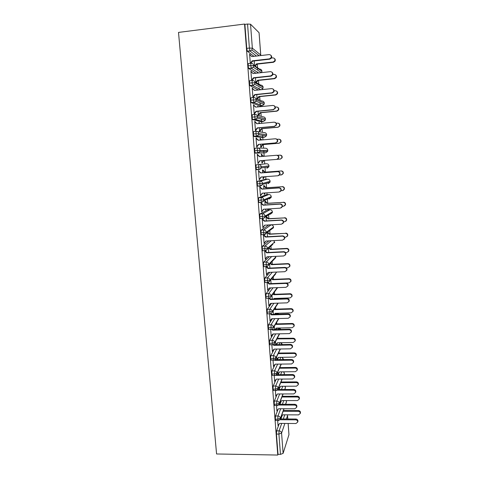 <?xml version="1.0" encoding="UTF-8"?>
<svg xmlns="http://www.w3.org/2000/svg" width="479" height="479" viewBox="0 0 479 479"><rect width="100%" height="100%" fill="white"/><g stroke="black" fill="none" stroke-linecap="round" stroke-linejoin="round"><path stroke-width="0.72" d="M281.155 381.985L281.131 381.619M280.077 367.597L280.023 366.92M278.988 353.113L278.91 352.131M277.892 338.539L277.796 337.252M276.79 323.882L276.67 322.283M276.036 313.865L275.994 313.302M275.682 309.129L275.539 307.219M274.916 298.932L274.874 298.435M274.563 294.286L274.395 292.058M273.443 279.353L273.252 276.814M272.312 264.324L272.096 261.468M271.174 249.2L270.934 246.032M270.03 233.98L269.767 230.501M268.881 218.663L268.593 214.873M268.216 209.856L268.15 208.934M267.719 203.252L267.414 199.156M267.072 194.624L266.941 192.857M266.558 187.744L266.222 183.343M265.923 179.302L265.719 176.667M265.384 172.135L265.031 167.434M264.761 163.878L264.498 160.375M264.192 156.286L263.941 152.951M263.929 152.831L263.773 150.729M263.582 148.167L263.312 144.58M262.953 139.856L262.767 137.359M262.737 136.988L262.606 135.186M262.384 132.294L262.115 128.689M261.714 123.313L261.588 121.672M261.54 121.037L261.426 119.54M261.187 116.313L260.911 112.703M260.462 106.661L260.402 105.889M260.331 104.991L260.247 103.793M259.977 100.237L259.702 96.614M259.121 88.837L259.055 87.95M258.852 85.292L258.822 84.873M258.762 84.047L258.486 80.418M257.9 72.574L257.852 72.006M257.648 69.275L257.57 68.234M257.534 67.761L257.259 64.114M216.574 453.972L178.505 32.41L244.547 24.052L277.772 455.05L216.574 453.972M259.067 32.71L250.535 24.219L252.349 48.163L260.726 55.019L259.067 32.71L260.762 55.061M253.96 56.342L247.302 51.175L246.739 48.373L244.889 24.381L244.547 24.052M246.739 48.373L249.385 48.062L247.547 24.04L244.889 24.381M247.547 24.04L250.535 24.219M284.873 423.442L281.574 433.112L283.113 453.35L288.957 434.692L288.118 423.466M288.148 423.466L288.957 434.692M283.113 453.35L280.466 454.379L278.012 454.331L277.772 455.05M270.815 55.247C271.731 56.025 271.916 56.983 271.371 58.121L269.791 59.174L269.438 58.869L271.024 57.815C271.659 55.899 271.024 54.828 269.126 54.594L251.834 56.588L249.649 54.696L250.062 55.007L250.026 54.498L249.637 54.546M250.026 54.498L249.607 54.187L250.307 63.324M254.223 60.947L254.583 65.719M282.167 415.533L280.933 418.945M279.059 424.137L276.634 430.843L279.095 430.866L281.718 423.418M278.012 454.331L276.449 434.064L276.634 430.843M275.802 420.454L275.299 419.179L275.491 415.994L277.958 416.006L280.694 408.743M281.209 401.186L280.011 404.288M278.054 409.353L275.491 415.994M278.317 424.903L278.048 425.657L277.646 420.466M281.161 416.676L281.454 416.275M274.665 405.515L274.15 404.198L274.341 401.049L276.814 401.049L279.676 393.966M280.269 386.727L279.107 389.535M277.078 394.445L274.341 401.049M276.503 405.515L276.922 411.012L277.227 410.216M280.035 401.845L280.113 402.797L280.395 402.037M273.521 390.481L272.988 389.122L273.186 386.014L275.664 385.996L278.664 379.099M279.365 372.123L278.227 374.686M276.132 379.392L273.186 386.014M275.353 390.469L275.796 396.271L276.102 395.468M278.91 386.918L279.029 388.499L279.311 387.733M272.365 375.344L271.815 373.949L272.018 370.878L274.509 370.848L277.664 364.13M278.521 357.37L277.377 359.741M274.473 359.963L274.97 360.406L291.334 360.184C292.759 360.364 293.441 361.142 293.382 362.525L291.609 363.956L275.257 364.16L272.018 370.878M274.192 375.332L274.659 381.434L274.964 380.631M277.772 371.896L277.94 374.111L278.221 373.339M278.934 344.652L279.916 342.736L277.575 342.766M271.21 360.118L270.641 358.681L270.851 355.64L273.341 355.604L276.682 349.065M277.569 342.778L276.569 344.694M274.263 349.113L270.851 355.64M273.024 360.094L273.515 366.507L273.82 365.693M276.628 356.783L276.844 359.639L277.125 358.861M278.179 329.492L278.838 328.319L276.682 328.372M270.048 344.79L269.455 343.305L269.671 340.312L272.174 340.258L275.718 333.905M276.485 328.372L275.814 329.552M273.293 333.959L269.671 340.312M271.85 344.754L272.365 351.484L272.677 350.664M275.928 344.706L276.024 344.287M275.473 341.575L275.712 344.712M277.491 314.23L277.748 313.811L275.575 313.877M268.875 329.366L268.264 327.84L268.479 324.876L270.994 324.81L274.778 318.643M275.395 313.883L275.132 314.302M272.359 318.715L268.479 324.876M270.671 329.324L271.21 336.366L271.515 335.539M274.317 326.271L274.563 329.582M267.701 313.841L267.378 313.853L267.066 312.266L267.288 309.344L269.803 309.266L273.886 303.285M271.461 303.363L267.288 309.344M269.479 313.787L270.042 321.146L270.354 320.313M273.15 310.865L273.413 314.35M266.528 298.213L266.18 298.225L265.857 296.591L266.084 293.711L268.605 293.615L273.048 287.813M270.623 287.903L266.084 293.711M268.288 298.154L268.875 305.836L269.18 304.991M271.976 295.369L272.252 299.022M265.348 282.49L264.977 282.502L264.642 280.814L264.875 277.97L267.402 277.868L272.3 272.24M269.875 272.341L264.875 277.97M267.078 282.418L267.695 290.424L268 289.573M270.791 279.772L271.084 283.598M264.163 266.659L263.767 266.677L263.42 264.929L263.654 262.127L266.192 262.013L271.683 256.552M269.264 256.666L263.654 262.127M265.869 266.581L266.504 274.91L268.276 272.413L266.815 274.06M269.605 264.073L269.905 268.072M262.989 250.727L262.546 250.751L262.187 248.942L262.426 246.182L264.971 246.05L271.27 240.739M268.863 240.871L262.426 246.182M264.647 250.643L265.312 259.295L267.138 256.768M265.623 258.486L267.078 256.774L283.76 255.966L285.538 254.541C285.688 253.026 284.999 252.188 283.472 252.02L266.779 252.846L264.671 250.978L265.025 250.625M268.408 248.278L268.725 252.451M261.821 234.686L261.318 234.716L260.947 232.848L261.193 230.13L263.743 229.986L271.096 224.891L268.785 225.022M268.701 225.028L261.193 230.13M263.432 234.734L264.109 243.577L265.989 241.027M263.45 234.967L263.797 234.578M267.204 232.387L267.533 236.722M284.646 237.261L285.741 237.201L287.46 235.83C287.628 234.339 286.963 233.512 285.466 233.357L269.581 234.003L267.539 232.141M260.678 218.538L260.085 218.574L259.702 216.646L259.947 213.969L262.51 213.808L269.964 209.742L267.623 209.892M267.563 209.898L259.947 213.969M262.235 219.143L262.576 218.646L262.217 218.861L262.899 227.764L264.839 225.178M266.653 225.07L266.953 225.052M266.013 216.628L266.336 220.891M283.598 221.843L284.634 221.783L286.346 220.418C286.532 218.909 285.867 218.071 284.352 217.909L268.432 218.693L266.354 216.43M259.606 202.282L258.846 202.33L258.444 200.336L258.696 197.701L261.265 197.528L268.821 194.504L266.456 194.666M266.414 194.672L258.696 197.701M261.019 203.222L261.36 202.713L260.989 202.88L261.678 211.838L263.678 209.221M265.444 209.107L265.498 209.838L265.905 209.078M282.418 206.335L283.514 206.263L285.227 204.916C285.436 203.377 284.771 202.527 283.233 202.366L267.27 203.282L265.186 201.012L264.839 201.168L265.127 204.958M265.264 179.35L257.439 181.325L260.013 181.134L267.677 179.17L265.264 179.35M258.738 185.894L257.594 185.978L257.175 183.912L257.439 181.325M259.792 187.187L260.169 187.163L260.133 186.678L259.762 186.792L260.45 195.815L262.504 193.163M264.222 193.043L264.324 194.33L265.282 192.971M281.089 190.738L282.388 190.648L284.095 189.313C284.328 187.75 283.67 186.888 282.107 186.726L266.102 187.774L264.013 185.499L263.66 185.607L263.911 188.918M266.522 163.74C267.911 163.77 268.725 164.489 268.97 165.884L268.791 166.884L269 165.878L258.498 167.177L259.127 169.512L256.546 169.716L255.906 167.381L256.169 164.842L266.522 163.74L256.169 164.842M258.558 171.051L258.899 170.536L258.522 170.602L259.217 179.679L261.33 176.996M263.001 176.871L263.139 178.727L264.659 176.751M279.55 175.057L281.257 174.925L282.951 173.62C283.221 172.027 282.556 171.147 280.975 170.985L264.929 172.171L262.827 169.889L262.474 169.949L262.69 172.769M267.845 150.364L267.611 151.424L265.707 152.801L255.271 153.148L254.624 150.735L254.894 148.245L257.48 148.023L257.223 150.52L254.624 150.735M276.766 155.268C278.425 155.441 279.107 156.364 278.802 158.04L276.742 159.393L278.479 158.064C278.79 156.382 278.107 155.453 276.443 155.286L259.456 156.669L257.313 154.789L257.696 154.777L257.271 154.298L257.971 163.441L260.145 160.722M261.768 160.597L261.953 163.028L264.031 160.411M263.6 156.334L261.283 154.19L261.456 156.507M262.133 137.419L253.984 136.473L253.331 133.982L253.607 131.533L256.163 131.3M275.814 138.814C277.353 139.126 277.952 140.072 277.592 141.646L275.545 142.916L277.269 141.616C277.616 139.904 276.94 138.958 275.245 138.784L258.211 140.269L256.055 138.389L256.445 138.425L256.02 137.892L256.72 147.095L257.109 147.107L256.69 146.646M260.528 144.263L260.756 147.221L261.115 147.233L262.857 144.616L279.281 143.209L280.646 141.928C280.975 140.275 280.323 139.359 278.688 139.191L277.078 139.329M261.762 139.958L260.079 138.329L260.217 140.096M261.121 119.097L261.163 119.564M260.971 121.732L252.517 119.475L252.032 117.11L252.313 114.709L254.852 114.463M274.91 122.289C276.287 122.756 276.778 123.708 276.377 125.151L274.341 126.336L276.048 125.073C276.437 123.319 275.766 122.355 274.036 122.169L256.954 123.756L254.792 121.87L255.187 121.965L254.75 121.373L255.463 130.635L255.852 130.701L255.816 130.21L255.433 130.246M259.283 127.821L259.552 131.318L259.917 131.378L261.66 128.731L278.131 127.234L279.473 125.941C279.85 124.247 279.203 123.319 277.533 123.139L276.269 123.253M259.911 123.48L258.87 122.361L258.965 123.57M259.858 102.781L259.977 103.823M259.804 105.949L251.224 102.572L250.721 100.123L251.008 97.77L253.535 97.512M273.964 105.685C275.185 106.26 275.581 107.218 275.15 108.553L273.126 109.637L274.814 108.416C275.251 106.625 274.587 105.637 272.82 105.446L255.684 107.134L253.517 105.248L253.918 105.392L253.481 104.745L254.193 114.074L254.588 114.188L254.553 113.691L254.169 113.733M258.061 106.901L257.654 106.296L257.702 106.937M258.031 111.266L258.337 115.307M258.708 115.415L260.456 112.751L276.976 111.158L276.658 111.032L278.293 109.853C278.718 108.122 278.071 107.17 276.371 106.985L275.275 107.092M258.379 89.986L249.924 85.555L249.403 83.023L249.697 80.712L252.205 80.442M272.964 88.98C274.06 89.645 274.371 90.597 273.904 91.848L272.252 93.022L271.904 92.83L273.563 91.657C274.06 89.824 273.401 88.813 271.599 88.609L254.409 90.399L252.235 88.507L252.643 88.711L252.199 88.004L252.918 97.393L253.259 97.542M253.319 97.536L253.283 97.063L252.894 97.105M256.768 94.608L257.103 98.997M257.48 99.159L259.247 96.656L275.814 94.974L275.491 94.8L277.096 93.662C277.575 91.896 276.94 90.914 275.197 90.723L274.132 90.83M256.002 73.233L248.619 68.425L248.08 65.803L248.373 63.539L250.87 63.258M271.91 72.173C272.904 72.898 273.15 73.856 272.647 75.035L271.024 76.155L270.677 75.91L272.3 74.79C272.862 72.916 272.216 71.874 270.366 71.658L253.128 73.55L250.948 71.658L251.355 71.916L251.319 71.413L250.906 71.149L251.625 80.508M252.014 80.466L251.613 80.37M255.499 77.832L255.846 82.412M261.965 71.299L253.672 65.551L248.08 65.803M251.319 71.413L250.93 71.455M252.607 88.208L252.217 88.25M253.882 104.895L253.493 104.931M258.031 106.434L257.666 106.47M255.145 121.468L254.762 121.504M259.241 122.45L258.882 122.486M256.409 137.934L256.026 137.97M260.444 138.365L260.085 138.395M257.654 154.292L257.277 154.322M258.355 163.405L257.971 163.435M261.642 154.178L261.283 154.208M262.306 162.986L261.953 163.016M259.594 179.589L259.211 179.619M263.492 178.643L263.139 178.673M260.821 195.672L260.444 195.695M264.671 194.199L264.312 194.223M262.043 211.646L261.666 211.67M265.839 209.658L265.486 209.682M263.258 227.519L262.881 227.543M264.462 243.29L264.085 243.308M265.659 258.959L265.288 258.977M266.851 274.521L266.48 274.539M268.036 289.987L267.659 290.005M269.21 305.357L270.629 303.387L287.166 302.848L288.945 301.411C289.053 299.956 288.364 299.147 286.885 298.974L287.166 298.513C288.645 298.686 289.328 299.495 289.226 300.944L288.861 301.686M270.378 320.625L270.06 320.631M254.714 81.777L260.636 85.106C262.049 85.1 262.875 85.819 263.121 87.256L262.779 88.639L263.121 87.256L254.978 82.735L249.403 83.023M255.738 98.411L261.833 101.033C263.234 101.039 264.061 101.752 264.306 103.183L264.007 104.476L264.306 103.183L256.271 99.806L250.721 100.123M256.618 114.96L263.013 116.858C264.414 116.87 265.24 117.589 265.486 119.008L265.222 120.217L265.486 119.008L257.558 116.756L252.032 117.11M257.361 131.486L264.192 132.587C265.588 132.605 266.408 133.318 266.653 134.731L266.426 135.862L266.653 134.731L258.84 133.593L253.331 133.982M257.995 148.035L265.36 148.209C266.755 148.239 267.569 148.951 267.815 150.358L257.223 150.52L257.858 152.933L255.271 153.148M256.337 169.518L258.923 169.315C259.953 168.943 259.78 169.77 261.181 168.003L261.366 166.926C261.103 165.435 260.235 164.668 258.75 164.632L258.498 167.177L255.906 167.381M267.701 179.17L267.677 179.17C269.06 179.212 269.875 179.924 270.114 181.313L269.958 182.259L270.144 181.296L262.618 183.427L257.175 183.912M271.06 195.869L271.258 196.641L263.863 199.815L258.444 200.336M272.413 211.838L265.097 216.095L259.702 216.646M273.246 226.1L273.515 227.022L266.324 232.267L260.947 232.848M273.946 240.596L274.533 242.829L274.659 242.009L267.545 248.332L262.187 248.942M274.293 259.169L275.653 257.75L275.593 256.361L275.742 257.025L268.755 264.288L263.42 264.929M276.718 272.048L269.958 280.137L264.642 280.814M277.215 287.657L271.156 295.89L265.857 296.591M277.85 303.153L272.347 311.536L267.066 312.266M278.58 318.541L273.527 327.079L268.264 327.84M279.377 333.827L274.695 342.521L271.964 343.257L269.455 343.305M280.227 349.005L275.862 357.861L273.144 358.645L270.641 358.681M281.113 364.088L277.018 373.105L274.311 373.925L271.815 373.949M282.119 357.304L283.358 359.028L283.119 359.657M282.023 379.069L278.167 388.253L275.473 389.116L272.988 389.122M283.628 371.818L284.418 373.279L283.885 374.632M282.957 393.96L279.311 403.3L276.628 404.198L274.15 404.198M284.969 386.242L285.472 387.427L284.694 389.511M283.909 408.749L280.449 418.251L277.778 419.191L275.299 419.179M286.214 400.582L286.496 401.641L285.532 404.288M269.791 59.174L252.571 61.132L250.906 63.234M250.062 55.007L251.888 56.582M269.438 58.869L252.164 60.839L250.463 63.306M252.164 60.839L252.571 61.132M274.461 58.504C275.341 59.258 275.515 60.18 274.988 61.276L273.461 62.288L273.132 62.007L274.665 60.995C275.281 59.139 274.671 58.103 272.832 57.881L271.294 58.055M254.834 65.886L256.421 63.893L273.132 62.007M255.217 66.156L256.798 64.162L273.461 62.288M256.798 64.162L256.421 63.893M271.024 76.155L253.852 78.011L252.002 80.328L251.595 80.101L253.451 77.772L253.852 78.011M251.355 71.916L253.229 73.538M270.677 75.91L253.451 77.772M272.252 93.022L255.127 94.776L253.283 97.063L252.876 96.89L254.732 94.591L255.127 94.776M252.643 88.711L254.565 90.381M271.904 92.83L254.732 94.591M273.467 109.775L256.397 111.427L254.553 113.691L254.157 113.571L256.002 111.302L256.397 111.427M253.918 105.392L255.894 107.11M273.126 109.637L256.002 111.302M274.677 126.414L257.654 127.971L255.816 130.21L255.427 130.144L257.265 127.893L257.654 127.971M255.187 121.965L257.211 123.732M274.341 126.336L257.265 127.893M275.509 74.844C276.461 75.544 276.7 76.466 276.209 77.61L274.641 78.682L274.317 78.454L275.886 77.376C276.431 75.568 275.808 74.562 274.018 74.353L272.856 74.479M255.894 82.436L257.648 80.244L274.317 78.454M256.271 82.651L258.025 80.466L274.641 78.682M258.025 80.466L257.648 80.244M276.509 91.076C277.569 91.717 277.868 92.639 277.413 93.842L275.814 94.974M257.079 98.71L258.876 96.489L275.491 94.8M257.097 98.908L257.457 98.872M259.247 96.656L258.876 96.489M277.467 107.206C278.646 107.769 279.023 108.691 278.604 109.978L276.976 111.158M258.313 114.972L260.091 112.631L276.658 111.032M260.456 112.751L260.091 112.631M278.371 123.253C279.7 123.702 280.167 124.624 279.778 126.019L278.131 127.234M259.522 130.929L261.3 128.665L277.82 127.163M259.666 123.504L259.277 122.929M261.66 128.731L261.3 128.665M275.874 142.946L258.905 144.401L257.067 146.616L256.684 146.604L258.522 144.383L258.905 144.401M256.445 138.425L258.522 140.239M275.545 142.916L258.522 144.383M279.233 139.221C280.718 139.527 281.293 140.437 280.945 141.958L279.281 143.209M260.72 146.79L262.498 144.598L278.976 143.185M261.468 139.982L260.48 138.844M262.857 144.616L262.498 144.598M257.696 154.777L259.822 156.639M276.742 159.393L259.768 160.752L258.319 162.914M259.552 179.104L261.007 177.02L277.934 175.757L279.682 174.398C279.952 172.751 279.269 171.841 277.634 171.674L277.958 171.608C279.586 171.775 280.269 172.679 279.993 174.326L278.419 175.655M277.634 171.674L260.696 172.967L258.558 171.087L261.073 172.895L277.958 171.608M260.696 172.967L261.073 172.895M260.786 195.192L262.241 193.181L279.113 192.007L280.874 190.636C281.113 189.013 280.431 188.121 278.82 187.954L279.131 187.84C280.742 188.007 281.424 188.894 281.179 190.51L279.892 191.792M278.82 187.954L261.929 189.151L259.798 187.277L260.169 187.163L262.294 189.031L279.131 187.84M261.929 189.151L262.294 189.031M280.137 155.124C281.742 155.292 282.394 156.184 282.101 157.801L280.425 159.082L281.802 157.825C282.101 156.202 281.442 155.304 279.838 155.136L277.449 155.334M277.269 159.339L280.119 159.106M263.258 156.364L261.678 154.651M262.27 162.519L263.684 160.441M281.275 170.919C282.855 171.081 283.508 171.961 283.245 173.548L281.73 174.835M280.975 170.985L264.582 172.236L262.51 170.386M263.456 178.176L264.36 176.769M264.929 172.171L264.582 172.236M282.4 186.612C283.957 186.774 284.616 187.636 284.382 189.199L283.143 190.432M282.107 186.726L265.761 187.888L263.69 185.996M264.636 193.738L265.031 192.989M266.102 187.774L265.761 187.888M262.007 211.173L263.462 209.239L280.287 208.155L282.053 206.766C282.269 205.174 281.58 204.299 279.993 204.132L280.305 203.964C281.886 204.126 282.568 205 282.353 206.587L281.311 207.79M279.993 204.132L263.157 205.234L261.031 203.359L261.396 203.192L263.516 205.06L280.305 203.964M263.157 205.234L263.516 205.06M283.526 202.21C285.059 202.372 285.718 203.216 285.508 204.749L284.502 205.91M283.233 202.366L266.935 203.443L264.863 201.503M265.803 209.197L265.462 209.371L265.701 209.095M267.27 203.282L266.935 203.443M263.222 227.046L264.671 225.184L281.454 224.202L283.221 222.795C283.412 221.232 282.73 220.364 281.161 220.196L281.466 219.981C283.029 220.142 283.712 221.005 283.52 222.567L282.676 223.675M281.161 220.196L264.372 221.208L262.252 219.334L262.612 219.119L264.725 220.987L281.466 219.981M264.372 221.208L264.725 220.987M284.64 217.706C286.149 217.867 286.813 218.699 286.628 220.208L285.813 221.28M284.352 217.909L268.096 218.897L266.049 217.089L266.384 216.891M268.432 218.693L268.096 218.897M264.426 242.817L265.881 241.033L282.61 240.135L284.382 238.722C284.556 237.177 283.867 236.327 282.323 236.159L282.622 235.896C284.167 236.057 284.849 236.907 284.676 238.44L283.987 239.458M282.323 236.159L265.582 237.081L263.468 235.207L263.827 234.944L265.929 236.806L282.622 235.896M265.582 237.081L265.929 236.806M285.747 233.105C287.238 233.261 287.903 234.087 287.735 235.572L287.071 236.554M285.466 233.357L269.252 234.261L267.21 232.453M269.581 234.003L269.252 234.261M265.025 250.667L267.126 252.529L283.772 251.703C285.292 251.864 285.981 252.708 285.825 254.217L285.256 255.151M266.779 252.846L267.126 252.529M285.544 252.589L286.843 252.523L288.568 251.14C288.711 249.673 288.047 248.864 286.568 248.703L286.849 248.403C288.322 248.565 288.987 249.373 288.837 250.84L288.286 251.738M286.568 248.703L270.401 249.517L268.707 248.014M286.849 248.403L270.731 249.224L269.036 247.721M270.731 249.224L270.401 249.517M268.27 272.413L284.903 271.695L286.682 270.264C286.819 268.773 286.131 267.941 284.622 267.773L284.909 267.408C286.418 267.575 287.101 268.402 286.969 269.893L286.484 270.749M266.677 266.689L268.318 268.144L284.909 267.408M265.935 266.581L267.971 268.509L284.622 267.773M267.971 268.509L268.318 268.144M286.232 267.827L287.939 267.749L289.663 266.36C289.795 264.917 289.13 264.115 287.669 263.953L287.939 263.612C289.4 263.767 290.058 264.57 289.933 266.013L289.466 266.839M287.669 263.953L271.545 264.683L270.18 263.474M287.939 263.612L271.868 264.342L270.503 263.133M271.868 264.342L271.545 264.683M267.659 289.957L269.455 287.951L286.041 287.322L287.819 285.885C287.939 284.412 287.25 283.592 285.759 283.424L286.041 283.011C287.532 283.179 288.22 283.999 288.101 285.466L287.681 286.262M268.162 282.472L269.497 283.664L286.041 283.011M267.288 282.412L269.156 284.077L285.759 283.424M269.156 284.077L269.497 283.664M272.952 283.526L289.029 282.879L290.753 281.484C290.867 280.059 290.202 279.269 288.759 279.107L289.029 278.718C290.472 278.88 291.13 279.67 291.016 281.095L290.621 281.856M288.759 279.107L272.683 279.754L271.599 278.796M289.029 278.718L273 279.371L271.922 278.413M273 279.371L272.683 279.754M269.605 298.13L270.671 299.076L287.166 298.513M268.671 298.052L270.336 299.537L286.885 298.974M270.336 299.537L270.671 299.076M273.629 298.98L274.09 298.465L290.112 297.914L291.837 296.519C291.939 295.112 291.274 294.328 289.843 294.166L290.106 293.735C291.537 293.896 292.196 294.681 292.094 296.082L291.747 296.794M289.843 294.166L273.808 294.735L272.982 293.992M290.106 293.735L274.12 294.304L273.293 293.567M274.12 294.304L273.808 294.735M270.012 320.691L271.797 318.727L288.286 318.272L290.07 316.835C290.16 315.404 289.472 314.601 288.011 314.428L288.286 313.919C289.747 314.092 290.43 314.889 290.34 316.32L290.017 317.02M271.018 313.667L271.832 314.398L288.286 313.919M270.33 313.853L271.503 314.901L288.011 314.428M271.503 314.901L271.832 314.398M274.299 314.326L275.209 313.326L291.19 312.853L292.909 311.458C292.998 310.069 292.34 309.296 290.921 309.129L291.178 308.656C292.591 308.817 293.256 309.59 293.166 310.979L292.855 311.649M290.921 309.129L274.934 309.62L274.323 309.075M291.178 308.656L275.239 309.147L274.629 308.602M275.239 309.147L274.934 309.62M271.174 335.911L272.958 333.971L289.4 333.6L291.178 332.163C291.262 330.744 290.573 329.953 289.124 329.78L289.4 329.223C290.843 329.396 291.525 330.193 291.448 331.6L291.154 332.27M272.407 329.091L272.988 329.618L289.4 329.223M271.737 329.336L272.671 330.169L289.124 329.78M272.671 330.169L272.988 329.618M274.97 329.57L276.323 328.091L292.256 327.702L293.98 326.307C294.058 324.936 293.393 324.169 291.992 324.002L292.244 323.481C293.645 323.648 294.31 324.415 294.232 325.78L293.95 326.421M291.992 324.002L276.048 324.409L275.629 324.038M292.244 323.481L276.347 323.894L275.934 323.523M276.347 323.894L276.048 324.409M272.335 351.029L274.108 349.113L290.508 348.826L292.286 347.389C292.358 345.994 291.669 345.203 290.232 345.03L290.502 344.431C291.939 344.605 292.621 345.389 292.549 346.784L292.28 347.431M273.766 344.401L274.144 344.742L290.502 344.431M273.12 344.706L273.82 345.335L290.232 345.03M273.82 345.335L274.144 344.742M275.706 344.635L277.431 342.772L293.322 342.461L295.04 341.066C295.106 339.707 294.447 338.946 293.052 338.779L293.304 338.222C294.693 338.39 295.357 339.144 295.286 340.497L295.028 341.114M293.052 338.779L276.91 338.892M293.304 338.222L277.209 338.336M277.455 338.551L277.155 339.108M275.102 359.603L291.603 359.543C293.022 359.717 293.699 360.495 293.645 361.873L293.399 362.477M275.257 364.16L273.485 366.058M274.97 360.406L275.287 359.771M276.808 359.202L278.527 357.358L294.375 357.124L296.094 355.729C296.154 354.394 295.489 353.64 294.112 353.466L294.357 352.867C295.735 353.035 296.393 353.789 296.339 355.119L296.106 355.705M294.112 353.466L278.167 353.646M294.357 352.867L278.467 353.041M278.55 353.119L278.257 353.718M274.629 380.991L276.395 379.111L292.699 378.991L294.477 377.56C294.525 376.195 293.843 375.422 292.429 375.243L292.693 374.554C294.1 374.734 294.777 375.506 294.729 376.865L294.531 377.404M275.808 375.111L276.114 375.386L276.419 374.698L292.693 374.554M276.114 375.386L292.429 375.243M277.904 373.68L279.622 371.854L295.423 371.698L297.142 370.309C297.19 368.986 296.531 368.237 295.16 368.064L295.405 367.423C296.77 367.591 297.429 368.339 297.381 369.656L297.19 370.183M295.16 368.064L279.431 368.237M295.405 367.423L279.718 367.597M275.76 395.828L277.527 393.972L293.789 393.93L295.561 392.505C295.597 391.157 294.92 390.391 293.519 390.205L293.771 389.475C295.172 389.655 295.848 390.421 295.812 391.768L295.645 392.247M277.802 389.541L293.771 389.475M277.125 390.157L293.519 390.205M278.994 388.068L280.706 386.266L296.465 386.182L298.183 384.793C298.225 383.487 297.567 382.745 296.208 382.571L296.447 381.889C297.8 382.062 298.459 382.799 298.417 384.104L298.261 384.571M296.208 382.571L280.688 382.667M296.447 381.889L280.975 381.985M276.892 410.569L278.652 408.737L294.866 408.773L296.633 407.354C296.669 406.018 295.986 405.258 294.597 405.072L294.848 404.3C296.238 404.486 296.914 405.24 296.884 406.569L296.746 407.006M279.113 404.282L294.848 404.3M278.479 405.054L294.597 405.072M280.077 402.366L281.784 400.588L297.501 400.576L299.219 399.199C299.249 397.905 298.591 397.169 297.243 396.989L297.483 396.265C298.824 396.444 299.483 397.175 299.447 398.462L299.315 398.887M297.243 396.989L281.921 397.013M297.483 396.265L282.203 396.289M278.012 425.22L279.766 423.406L295.938 423.52L297.704 422.107C297.728 420.79 297.052 420.035 295.669 419.844L295.92 419.029C297.297 419.221 297.974 419.969 297.95 421.286L297.83 421.676M280.359 418.939L295.92 419.029M279.886 419.748L295.669 419.844M281.221 416.514L282.855 414.82L298.531 414.886L300.243 413.509C300.267 412.227 299.614 411.497 298.273 411.317L298.507 410.551C299.842 410.737 300.495 411.461 300.471 412.736L300.363 413.114M298.273 411.317L283.131 411.269M298.507 410.551L283.406 410.509M260.708 55.564L260.726 55.019L260.75 55.558M247.302 51.175L249.942 50.87L249.385 48.062L252.349 48.163L251.864 49.954L250.074 51.055L247.439 51.367M287.789 418.981L287.538 415.628L286.394 418.975M280.466 454.379L278.916 434.088L276.449 434.064M287.4 414.838L287.538 415.628L287.316 414.838M281.574 433.112L278.916 434.088L279.095 430.866C280.502 431.016 281.329 431.765 281.574 433.112M256.469 56.055L250.074 51.055L251.864 49.954L259.097 55.75M253.577 65.024L259.438 69.072C260.851 69.066 261.684 69.784 261.929 71.233L261.588 72.622L261.965 71.293M248.619 68.425L251.247 68.132C251.595 68.329 252.259 68 253.247 67.138L253.672 65.551C253.403 64 252.517 63.234 251.008 63.246L250.721 65.503L251.391 68.329L248.769 68.623M258.492 72.964L251.397 68.329L253.247 67.138L261.432 72.64M260.833 89.729L252.708 85.478L250.086 85.759M259.732 105.955L262.181 105.709L254.008 102.518L251.391 102.775M260.923 121.738L263.366 121.51L255.301 119.439L252.696 119.684M262.103 137.419L264.54 137.204L256.582 136.24L253.984 136.473M265.713 152.801L257.858 152.933L259.893 151.46L260.109 150.316C259.846 148.813 258.971 148.047 257.48 148.023M268.018 183.702L269.958 182.259L262.456 184.439C261.049 186.265 261.229 185.403 260.175 185.792L259.762 183.726L260.013 181.134C261.492 181.176 262.36 181.942 262.618 183.427L262.456 184.439L260.384 185.984L257.594 185.978M260.348 185.984L257.81 186.169M268.869 194.504L268.821 194.504C270.204 194.552 271.012 195.264 271.258 196.641L271.114 197.54L263.713 200.773C263.366 201.623 262.6 202.084 261.414 202.162L261.019 200.162L261.265 197.528C262.737 197.576 263.606 198.342 263.863 199.815L263.713 200.773L261.636 202.342L258.846 202.33M261.576 202.348L259.067 202.515M270.024 209.742L269.964 209.742C271.342 209.796 272.15 210.509 272.389 211.88L272.264 212.724L264.971 216.999C264.636 217.867 263.863 218.34 262.648 218.418L262.27 216.484L262.51 213.808C263.977 213.868 264.839 214.628 265.097 216.095L264.971 216.999L262.875 218.592L260.085 218.574M265.534 250.595L262.546 250.751M266.701 266.546L263.767 266.677M267.875 282.388L264.977 282.502M269.048 298.13L266.18 298.225M270.216 313.769L267.378 313.853M271.383 329.307L268.563 329.372M272.545 344.748L269.749 344.796M273.701 360.088L270.922 360.124M279.742 359.705L280.862 357.322M274.856 375.326L272.09 375.35M280.592 374.662L281.826 371.836M281.472 389.523L282.79 386.254M282.376 404.288L283.772 400.582M283.293 418.957L284.754 414.826M252.319 80.43L252.038 82.741L252.702 85.478L254.612 84.22L254.978 82.735C254.708 81.196 253.822 80.43 252.319 80.43M253.625 97.5L253.349 99.86L254.008 102.518L255.954 101.189L256.271 99.806C256.008 98.273 255.121 97.506 253.625 97.5M249.924 85.555L252.547 85.28C252.912 85.496 253.595 85.142 254.612 84.22L262.779 88.639L261.642 89.645M254.918 114.457L254.648 116.864L255.301 119.439L257.283 118.05L257.558 116.756C257.295 115.235 256.415 114.469 254.918 114.457M251.224 102.572L253.84 102.314C254.307 102.524 255.014 102.153 255.954 101.189L264.007 104.476L262.247 105.703M256.205 131.294L255.936 133.749L256.582 136.24L258.594 134.809L258.84 133.593C258.57 132.084 257.696 131.318 256.205 131.294M252.517 119.475L255.121 119.229C256.043 118.906 255.906 119.618 257.283 118.05L265.222 120.217L263.408 121.504M253.798 136.27L256.397 136.036C257.361 135.689 257.193 136.461 258.594 134.809L266.426 135.862L264.564 137.204M266.863 168.303L268.791 166.884L261.181 168.003L259.127 169.512M271.282 196.624L271.114 197.54L269.162 199.013M263.743 229.986L263.51 232.704L263.875 234.572L266.21 233.123L266.324 232.267C266.073 230.806 265.21 230.046 263.743 229.986M271.18 224.885L271.096 224.891C272.467 224.944 273.275 225.657 273.515 227.022L273.401 227.824L266.21 233.123C265.893 234.003 265.115 234.488 263.875 234.572L261.318 234.716M272.419 211.856L272.264 212.724L270.3 214.221M272.856 244.326L267.444 249.14L267.545 248.332C267.288 246.883 266.432 246.122 264.971 246.05L264.743 248.811L265.097 250.619C265.348 251.056 266.132 250.565 267.444 249.14L265.336 250.768M275.772 256.978L275.653 257.75L268.665 265.061L268.755 264.288C268.503 262.845 267.647 262.085 266.192 262.013L266.306 266.563C266.575 267.007 267.36 266.504 268.665 265.061L266.552 266.701M275.664 273.904L269.875 280.874L269.958 280.137C269.707 278.706 268.857 277.952 267.402 277.868L267.51 282.4C268 282.742 268.785 282.233 269.875 280.874L267.761 282.52M268.605 293.615L268.707 298.142C269.222 298.477 270.012 297.962 271.078 296.591L271.156 295.89C270.904 294.465 270.054 293.711 268.605 293.615M269.803 309.266L269.899 313.775C270.449 314.11 271.24 313.583 272.276 312.2L272.347 311.536C272.096 310.117 271.246 309.362 269.803 309.266M277.76 287.634L276.982 288.538M270.994 324.81L271.078 329.312C271.635 329.648 272.431 329.115 273.461 327.714L273.527 327.079C273.275 325.672 272.431 324.918 270.994 324.81M277.934 313.817L279.071 314.188M278.161 303.141L277.694 303.393M272.174 340.258L272.252 344.748C272.832 345.084 273.629 344.545 274.641 343.132L274.695 342.521C274.449 341.12 273.605 340.371 272.174 340.258M279.029 328.319L280.874 329.426M273.341 355.604L273.419 360.088C273.778 360.567 274.575 360.016 275.808 358.448L275.862 357.861C275.617 356.472 274.772 355.723 273.341 355.604M279.916 342.736L279.922 342.724C281.131 342.808 281.909 343.425 282.239 344.587M274.509 370.848L274.581 375.326C274.946 375.811 275.742 375.255 276.97 373.668L277.018 373.105C276.772 371.728 275.934 370.974 274.509 370.848M282.047 357.304L283.305 359.657L283.364 359.088M273.246 390.481L275.73 390.469C276.114 390.96 276.91 390.397 278.125 388.786L278.167 388.253C277.922 386.882 277.09 386.128 275.664 385.996L275.473 389.116L276 390.469M283.526 371.818L284.4 373.416L284.071 374.596M274.401 405.515L276.88 405.515C277.269 406.012 278.065 405.444 279.269 403.815L279.311 403.3C279.065 401.935 278.233 401.186 276.814 401.049L276.628 404.198L277.131 405.521M284.867 386.242L285.448 387.571L285.173 388.667M275.545 420.454L278.018 420.466C278.413 420.969 279.209 420.394 280.407 418.748L280.449 418.251C280.203 416.898 279.371 416.149 277.958 416.006L277.778 419.191L278.263 420.472M286.125 400.582L286.496 401.641L286.262 402.659M283.472 252.02L283.772 251.703M291.334 360.184L291.603 359.543M287.556 415.527L287.813 418.981M261.965 71.263L261.851 70.772M263.157 87.286L263.037 86.777M264.336 103.207L264.21 102.668M265.516 119.037L265.378 118.463M266.683 134.743L266.534 134.15M255.073 152.951L257.666 152.735C258.654 152.37 258.486 153.178 259.893 151.46L267.611 151.424L267.683 149.735M268.994 165.878L268.821 165.213M270.144 181.296L269.946 180.595M273.401 227.824L273.539 226.986M277.634 287.639L271.078 296.591M278.203 303.141L272.276 312.2M280.922 329.426L279.94 328.57M278.88 318.535L273.461 327.714M282.275 344.587L280.646 342.838M279.64 333.821L274.641 343.132M280.449 348.999L275.808 358.448M281.311 364.088L276.97 373.668M284.418 373.321L284.059 374.632M282.197 379.069L278.125 388.786M285.472 387.469L284.843 389.511M283.113 393.954L279.269 403.815M286.52 401.534L285.67 404.288M284.047 408.749L280.407 418.748M271.024 57.815L271.371 58.121M274.988 61.276L274.665 60.995M272.3 74.79L272.647 75.035M273.563 91.657L273.904 91.848M274.814 108.416L275.15 108.553M276.048 125.073L276.377 125.151M276.209 77.61L275.886 77.376M277.413 93.842L277.096 93.662M278.604 109.978L278.293 109.853M279.778 126.019L279.473 125.941M277.269 141.616L277.592 141.646M280.945 141.958L280.646 141.928M278.479 158.064L278.802 158.04M279.682 174.398L279.993 174.326M280.874 190.636L281.179 190.51M282.101 157.801L281.802 157.825M282.053 206.766L282.353 206.587M283.221 222.795L283.52 222.567M285.538 254.541L285.825 254.217M288.837 250.84L288.568 251.14M286.682 270.264L286.969 269.893M289.933 266.013L289.663 266.36M287.819 285.885L288.101 285.466M291.016 281.095L290.753 281.484M288.945 301.411L289.226 300.944M292.094 296.082L291.837 296.519M290.07 316.835L290.34 316.32M293.166 310.979L292.909 311.458M291.178 332.163L291.448 331.6M294.232 325.78L293.98 326.307M292.286 347.389L292.549 346.784M295.286 340.497L295.04 341.066M293.382 362.525L293.645 361.873M296.339 355.119L296.094 355.729M294.477 377.56L294.729 376.865M297.381 369.656L297.142 370.309M295.561 392.505L295.812 391.768M298.417 384.104L298.183 384.793M296.633 407.354L296.884 406.569M299.447 398.462L299.219 399.199M297.704 422.107L297.95 421.286M300.471 412.736L300.243 413.509"/></g></svg>

